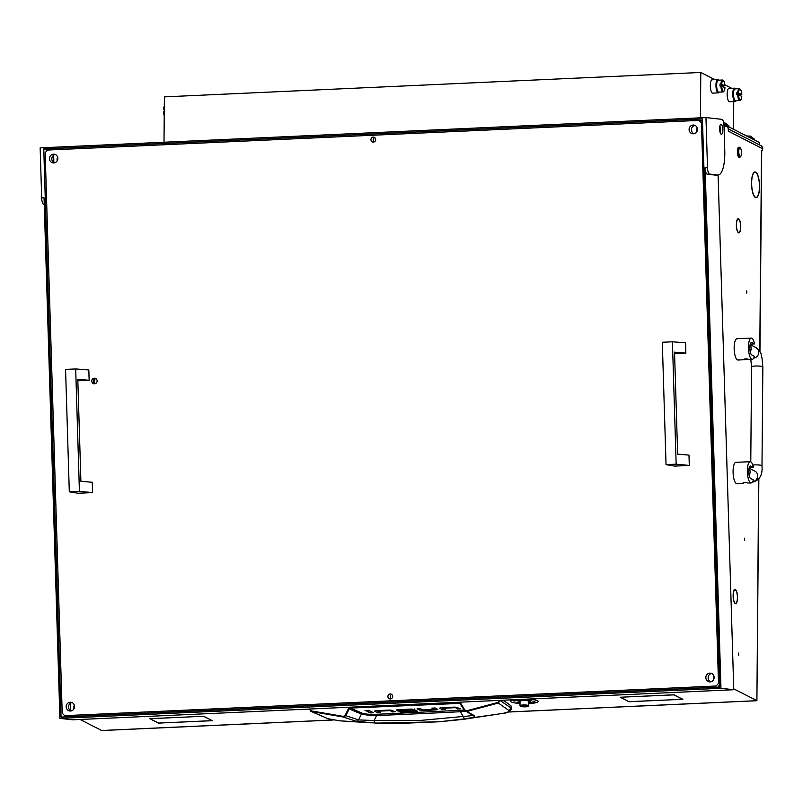 <?xml version="1.0" encoding="UTF-8"?>
<svg xmlns="http://www.w3.org/2000/svg" width="803" height="803" viewBox="0 0 803 803"><rect width="100%" height="100%" fill="white"/><g stroke="black" fill="none" stroke-linecap="round" stroke-linejoin="round"><path stroke-width="1.2" d="M744.612 540.389L744.572 538.151L744.612 540.389M746.77 293.185L746.73 290.937L746.77 293.185M735.377 589.593A7.076 2.178 87.4 0 0 734.996 589.502A7.076 2.178 87.4 0 0 733.119 595.133L733.239 595.214A6.705 2.068 87.4 0 1 735.016 589.884A6.705 2.068 87.4 0 1 735.377 589.964A6.705 2.068 87.4 0 1 736.331 591.199L736.381 590.898A7.076 2.178 87.4 0 0 735.377 589.593M738.609 218.787A7.076 2.178 87.4 0 0 738.228 218.697A7.076 2.178 87.4 0 0 736.351 224.318L736.471 224.398A6.705 2.068 87.4 0 1 738.248 219.068A6.705 2.068 87.4 0 1 738.609 219.159A6.705 2.068 87.4 0 1 739.563 220.393L739.623 220.092A7.076 2.178 87.4 0 0 738.609 218.787M757.5 174.924A12.537 3.864 87.4 0 0 755.653 172.464A12.537 3.864 87.4 0 0 754.981 172.304A12.537 3.864 87.4 0 0 751.648 182.512L751.538 182.452A12.908 3.975 87.4 0 1 754.961 171.932A12.908 3.975 87.4 0 1 755.653 172.093A12.908 3.975 87.4 0 1 757.56 174.622L757.5 174.924M738.72 655.318L738.68 653.07L738.72 655.318M723.995 125.509L728.02 127.245L728.421 131.18A3.764 3.523 -62.8 0 0 728.381 130.628M80.129 719.478L101.62 730.499L332.964 719.97M761.615 150.703L762.368 150.683L762.709 148.766L728.421 131.18M728.401 128.932L760.853 145.584A3.764 3.523 117.2 0 1 762.709 148.766M736.492 591.59L736.552 591.309A7.076 2.178 87.4 0 1 736.451 603.073L736.391 602.732A6.705 2.068 87.4 0 0 736.492 591.59M739.463 232.127L739.513 232.489A7.076 2.178 87.4 0 1 738.87 232.84A7.076 2.178 87.4 0 1 736.351 224.96L736.471 225.001A6.705 2.068 87.4 0 0 738.86 232.468A6.705 2.068 87.4 0 0 739.463 232.127M739.724 220.775L739.794 220.494A7.076 2.178 87.4 0 1 739.683 232.258L739.623 231.916A6.705 2.068 87.4 0 0 739.724 220.775M736.221 602.943L736.271 603.304A7.076 2.178 87.4 0 1 735.638 603.655A7.076 2.178 87.4 0 1 733.109 595.766L733.229 595.816A6.705 2.068 87.4 0 0 735.618 603.274A6.705 2.068 87.4 0 0 736.221 602.943M757.671 175.315L757.731 175.034A12.908 3.975 87.4 0 1 757.54 196.765L757.49 196.414A12.537 3.864 87.4 0 0 757.671 175.315M757.319 196.635L757.37 196.986A12.908 3.975 87.4 0 1 756.135 197.719A12.908 3.975 87.4 0 1 751.528 183.084L751.648 183.134A12.537 3.864 87.4 0 0 756.115 197.347A12.537 3.864 87.4 0 0 757.319 196.635M762.308 150.673L761.525 150.643A3.764 0.622 0.5 0 1 761.706 150.834L759.949 351.754M733.741 688.894L756.908 700.587M210.025 719.689L212.393 720.703L165.047 722.79L211.922 720.652L210.025 719.689M152.028 719.669L149.669 718.655L197.006 716.567L150.141 718.695L152.028 719.669M627.073 700.597L620.147 697.245L626.28 696.964L620.619 697.285L627.073 700.597M626.912 700.708L629.161 701.661L676.146 699.594L628.92 701.742L626.912 700.708M676.116 695.82L673.868 694.866L626.882 696.934L674.108 694.786L676.116 695.82M676.738 699.564L682.399 699.242L675.945 695.93L682.871 699.283L676.738 699.493M164.454 722.81L158.432 723.152L151.867 719.789L158.673 723.081L164.454 722.81M210.185 719.568L203.38 716.276L197.488 716.477L203.621 716.196L210.185 719.568M480.656 697.094A3.764 1.154 87.4 0 0 480.856 697.958M734.976 603.364L736.271 603.304M738.208 232.549L739.513 232.489M508.199 711.99L756.908 700.678L758.654 479.11M472.254 714.74C472.716 715.493 469.695 716.065 463.201 716.467L460.4 711.709A1325.101 218.707 0.5 0 1 418.704 713.726A1325.101 218.707 0.5 0 1 376.557 715.523C369.902 715.453 364.863 714.931 361.44 713.967L358.6 719.92L345.099 715.403L343.282 716.406L311.413 710.916L309.958 709.009M464.355 718.906L463.201 716.467L419.015 720.572L374.148 720.522L374.72 722.991L397.415 723.533L438.86 721.797L464.355 718.906C471.833 717.862 475.306 716.868 474.764 715.905L466.914 711.408L498.332 703.037L508.972 710.535C509.564 711.508 507.496 712.462 502.768 713.405L462.699 719.428L438.86 721.797L377.179 723.101L339.709 720.823L328.066 718.765L310.891 711.348L311.464 711.538L311.413 710.916M502.788 700.236A375.985 62.052 0.5 0 1 511.12 706.018L511.29 708.537L511.069 708.045L508.972 710.535M511.12 706.018L511.069 708.045L500.118 700.507L498.332 703.037L498.011 702.424L466.623 710.796L464.736 709.952L460.822 703.348L459.246 702.474L350.058 707.443L348.542 708.457L345.099 715.403M500.108 700.357L498.011 702.424M378.133 711.207L378.143 710.575L380.552 712.452L377.28 712.602L377.3 710.615L374.941 710.926A3.453 0.572 0.5 0 0 374.63 711.157A3.453 0.572 0.5 0 0 374.8 711.328L374.8 710.976M377.29 710.615L388.451 710.113A3.543 0.582 0.5 0 1 391.011 710.153L395.367 711.779L392.085 711.93L392.105 710.294M392.085 711.93L389.706 710.093M389.365 710.093L389.355 710.665L378.354 711.167L378.364 710.565M377.28 712.602L374.8 711.328M370.253 712.923L366.7 711.107L369.972 710.956L373.525 712.773L370.253 712.923L370.263 711.107M369.109 710.274L364.994 710.464L369.219 710.394M419.437 708.698L419.417 710.033L417.038 708.808L420.31 708.658L423.04 709.922L434.042 709.42L431.843 708.136L435.116 707.985L437.595 709.25A3.453 0.572 0.5 0 1 437.765 709.43A3.453 0.572 0.5 0 1 437.464 709.661L437.464 709.19M434.242 708.025L434.042 709.42M435.126 707.985L435.116 709.972L437.464 709.661M435.116 709.972L424.215 710.464L424.225 709.862M419.417 710.033L424.215 710.464M454.468 707.132L454.458 707.704L443.276 708.266L443.236 707.614L445.655 709.491L442.383 709.641L442.403 707.654L440.034 707.965A3.453 0.572 0.5 0 0 439.733 708.196A3.453 0.572 0.5 0 0 439.903 708.376L439.903 708.015M442.383 707.654L453.554 707.152A3.543 0.582 0.5 0 1 456.114 707.192L460.46 708.818L457.188 708.969L457.198 707.333M457.188 708.969L454.809 707.132M442.383 709.641L439.903 708.376M397.836 709.701L397.826 710.996L396.501 710.314A3.282 0.542 0.5 0 1 396.341 710.143A3.282 0.542 0.5 0 1 396.622 709.932L403.497 709.42L404.571 709.972L399.914 710.233L401.129 710.856L410.574 710.484L411.648 711.036L402.393 711.458L402.403 710.856M397.826 710.996L402.393 711.458M399.914 710.233L400.065 709.581M410.704 709.109L410.694 709.691L406.358 709.892L405.284 709.34L409.871 709.129A3.483 0.572 0.5 0 1 412.461 709.179L417.5 711.217M415.251 710.063L415.241 711.95L417.359 711.147M415.241 711.95L401.751 712.572L401.761 711.97M401.751 712.572L400.687 712.02L414.057 711.408L411.046 709.109M406.358 709.892L406.358 709.29M309.567 709.179L311.464 711.538L343.363 717.029L345.802 715.704L349.245 708.758L348.542 708.457M464.285 710.113L376.226 714.299C370.213 714.509 365.616 714.178 362.434 713.285L361.44 713.967A334.269 55.166 -179.5 0 1 349.245 708.758L350.058 707.443M362.434 713.285L350.238 708.075L460.822 703.348M460.5 703.699L459.436 703.107L464.736 709.952M459.246 702.474L464.877 710.876L466.192 711.458L466.914 711.408L466.623 710.796M328.066 718.765L311.464 711.538M443.276 708.266L443.467 707.604M414.197 709.531L414.057 711.408M343.282 716.406L343.363 717.029L356.351 721.295L374.72 722.991M376.226 714.299L376.557 715.523L374.148 720.522L358.6 719.92L356.351 721.295M459.989 710.484L460.4 711.709L465.108 711.067M521.659 705.717A3.885 0.642 -179.5 0 0 520.545 706.269A3.885 0.642 -179.5 0 0 523.175 706.791A3.885 0.642 -179.5 0 0 527.099 706.68A3.885 0.642 -179.5 0 0 528.203 706.339A3.885 0.642 -179.5 0 0 526.176 705.646A3.885 0.642 -179.5 0 0 521.659 705.717M520.545 706.269L520.053 705.787A4.386 0.723 0.5 0 1 519.993 705.666A4.386 0.723 0.5 0 1 521.308 705.154A4.386 0.723 0.5 0 1 526.075 705.044A4.386 0.723 0.5 0 1 528.765 705.737A4.386 0.723 0.5 0 1 528.705 705.857L528.203 706.339M524.53 705.827L521.96 706.259L526.266 706.439L524.53 705.827M528.765 705.737L528.806 701.29A4.386 0.723 -179.5 0 0 526.116 700.597A4.386 0.723 -179.5 0 0 521.348 700.708A4.386 0.723 -179.5 0 0 520.033 701.21L519.993 705.666M741.42 151.225A4.386 1.355 87.4 0 0 740.396 148.063A4.386 1.355 87.4 0 0 739.091 149.007A4.386 1.355 87.4 0 0 738.87 153.232A4.386 1.355 87.4 0 0 740.767 156.354A4.386 1.355 87.4 0 0 741.42 151.225M740.767 156.354L740.266 156.976A5.009 1.546 -92.6 0 1 739.774 157.268A5.009 1.546 -92.6 0 1 738.087 153.413A5.009 1.546 -92.6 0 1 739.322 147.25A5.009 1.546 -92.6 0 1 739.834 147.501L740.396 148.063M739.322 147.25L738.73 147.28A5.009 1.546 87.4 0 0 737.495 153.433A5.009 1.546 87.4 0 0 739.182 157.298L739.774 157.268M528.796 702.153A6.263 1.034 -179.5 0 0 530.683 701.431A6.263 1.034 -179.5 0 0 530.371 701.099A6.263 1.034 -179.5 0 0 523.436 700.346A6.263 1.034 -179.5 0 0 518.146 701.32A6.263 1.034 -179.5 0 0 518.457 701.641A6.263 1.034 -179.5 0 0 520.023 702.073M518.166 701.26A6.263 1.034 -179.5 0 0 518.467 701.521A6.263 1.034 -179.5 0 0 520.023 701.952M528.796 702.033A6.263 1.034 -179.5 0 0 530.673 701.37M538.201 701.431A13.781 2.279 -179.5 0 0 538.201 701.37A13.781 2.279 -179.5 0 0 537.518 700.658A13.781 2.279 -179.5 0 0 528.033 699.082M513.639 699.744A13.781 2.279 -179.5 0 0 510.628 701.129A13.781 2.279 -179.5 0 0 510.638 701.19M528.786 703.569A13.781 2.279 -179.5 0 0 538.201 701.491A13.781 2.279 -179.5 0 0 537.518 700.778A13.781 2.279 -179.5 0 0 526.658 699.152M514.562 699.704A13.781 2.279 -179.5 0 0 510.628 701.25A13.781 2.279 -179.5 0 0 511.31 701.973A13.781 2.279 -179.5 0 0 520.013 703.498M517.262 702.635A11.282 1.857 -179.5 0 0 520.013 702.926M528.786 703.006A11.282 1.857 -179.5 0 0 534.647 702.123L535.149 702.163M516.459 700.698A8.773 1.445 0.5 0 1 530.271 700.346L531.947 700.055A11.282 1.857 -179.5 0 0 514.181 700.507L513.619 700.457L513.95 701.079L516.459 700.577A8.773 1.445 0.5 0 1 530.271 700.226L531.566 699.995M513.689 700.467L516.459 700.688M520.023 702.595A8.773 1.445 0.5 0 1 518.557 702.404L516.891 702.695A11.282 1.857 -179.5 0 0 520.013 703.057M528.786 703.127A11.282 1.857 -179.5 0 0 534.647 702.244L535.22 702.294L534.878 701.671L532.379 702.053A8.773 1.445 0.5 0 1 528.796 702.665M750.775 461.815A10.65 3.282 87.4 0 0 750.203 461.685A10.65 3.282 87.4 0 0 747.382 471.552A10.65 3.282 87.4 0 0 750.594 482.834A10.65 3.282 87.4 0 0 751.176 482.964A10.65 3.282 87.4 0 0 753.314 479.883L750.634 478.508A6.263 1.927 87.4 0 1 748.737 471.873A6.263 1.927 87.4 0 1 750.404 466.061A6.263 1.927 87.4 0 1 750.745 466.141L753.425 467.517A10.65 3.282 87.4 0 0 750.775 461.815L751.568 366.871A5.641 0.933 0.5 0 1 755.452 366.027A5.641 0.933 0.5 0 1 762.85 366.971L761.997 357.867C760.29 354.394 763.292 354.314 755.994 347.548L750.153 344.547M750.203 461.685L735.909 462.337A10.65 3.282 87.4 0 0 733.089 472.194A10.65 3.282 87.4 0 0 736.301 483.486A10.65 3.282 87.4 0 0 736.883 483.617L743.317 483.326M742.855 483.185C743.437 482.282 745.023 482.201 747.623 482.964L751.176 482.964M749.189 467.707L753.425 467.517M742.916 462.016L747.342 461.815M751.859 338.214A10.65 3.282 87.4 0 0 751.287 338.083A10.65 3.282 87.4 0 0 748.456 347.94A10.65 3.282 87.4 0 0 751.678 359.232A10.65 3.282 87.4 0 0 752.25 359.363A10.65 3.282 87.4 0 0 754.388 356.281L751.708 354.906A6.263 1.927 87.4 0 1 749.821 348.261A6.263 1.927 87.4 0 1 751.478 342.459A6.263 1.927 87.4 0 1 751.819 342.54L754.499 343.915A10.65 3.282 87.4 0 0 751.859 338.214M751.287 338.083L736.993 338.736A10.65 3.282 87.4 0 0 734.163 348.592A10.65 3.282 87.4 0 0 737.385 359.874A10.65 3.282 87.4 0 0 737.957 360.015L744.391 359.724M743.929 359.583C744.511 358.67 746.107 358.6 748.697 359.363L743.929 359.583L748.818 359.493M750.273 344.106L754.499 343.915M744 338.414L748.416 338.214M713.937 676.086A5.33 5.059 -83.6 0 0 713.516 679.8M57.625 157.107A5.33 5.059 -83.6 0 0 57.214 160.821M697.245 127.998A5.33 5.059 -83.6 0 0 696.833 131.712M74.318 705.195A5.33 5.059 -83.6 0 0 73.896 708.908M95.276 378.454A8.773 8.341 -83.6 0 0 94.694 383.643M53.65 155.21L53.871 162.607M70.343 703.298L70.564 710.695M479.973 697.124A2.509 2.379 96.4 0 1 479.451 698.028M512.525 695.649A2.509 2.379 -83.6 0 0 513.779 696.462M72.18 715.684L73.043 716.527M474.573 698.249A2.509 2.379 -83.6 0 0 475.788 697.315M709.842 673.145A4.386 4.166 96.4 0 1 714.148 677.662A4.386 4.166 96.4 0 1 709.491 681.877A4.386 4.166 96.4 0 1 709.842 673.145M53.54 154.166A4.386 4.166 96.4 0 1 57.836 158.683A4.386 4.166 96.4 0 1 53.179 162.909A4.386 4.166 96.4 0 1 53.54 154.166M70.222 702.254A4.386 4.166 96.4 0 1 74.528 706.77A4.386 4.166 96.4 0 1 69.871 710.996A4.386 4.166 96.4 0 1 70.222 702.254M693.16 125.047A4.386 4.166 96.4 0 1 697.456 129.574A4.386 4.166 96.4 0 1 692.798 133.79A4.386 4.166 96.4 0 1 693.16 125.047M390.378 698.961A2.509 2.379 -83.6 0 0 390.579 693.963A2.509 2.379 -83.6 0 0 387.919 696.382A2.509 2.379 -83.6 0 0 390.378 698.961M373.425 142.111A2.509 2.379 -83.6 0 0 373.626 137.122A2.509 2.379 -83.6 0 0 370.966 139.531A2.509 2.379 -83.6 0 0 373.425 142.111M94.352 378.173A2.821 2.68 96.4 0 1 97.113 381.074A2.821 2.68 96.4 0 1 94.122 383.794A2.821 2.68 96.4 0 1 94.352 378.173M45.149 152.67L62.212 713.265L64.672 715.664L716.196 686.003L718.504 683.393L701.441 122.799L698.981 120.4L47.447 150.061L45.149 152.67M64.672 715.664L716.196 686.003M702.555 122.919L701.441 122.799M718.504 683.393L719.629 683.524M698.981 120.4L701.31 120.661L702.525 121.845M710.675 681.837A4.386 4.166 96.4 0 1 711.609 673.466M54.363 162.858A4.386 4.166 96.4 0 1 55.307 154.487M71.055 710.946A4.386 4.166 96.4 0 1 71.999 702.585M693.983 133.75A4.386 4.166 96.4 0 1 694.926 125.378M391.713 694.414A2.509 2.379 -83.6 0 0 391.222 698.751M374.75 137.574A2.509 2.379 -83.6 0 0 374.268 141.91M719.669 684.979L718.524 686.274M94.915 383.754A2.821 2.68 96.4 0 1 95.517 378.394M720.171 132.585A5.079 1.566 87.4 0 0 719.869 126.031M721.064 124.184A5.079 1.566 -92.6 0 1 722.78 129.303A5.079 1.566 -92.6 0 1 721.445 134.322A5.079 1.566 -92.6 0 1 721.365 134.322A5.079 1.566 -92.6 0 1 719.649 129.203A5.079 1.566 -92.6 0 1 720.984 124.184A5.079 1.566 -92.6 0 1 721.064 124.184M705.967 117.569L707.493 167.616A6.263 1.927 87.4 0 0 709.621 174.09L717.772 175.004A25.064 7.719 87.4 0 0 718.153 175.024A25.064 7.719 87.4 0 0 724.768 150.854L724.005 125.82A6.263 1.927 87.4 0 0 721.877 119.346L705.967 117.569L40.15 147.872L41.676 197.919L44.055 197.819L59.904 718.374L72.712 719.809L733.771 689.727L718.093 175.024M709.621 174.09L707.242 174.201L715.393 175.114A25.064 7.719 87.4 0 0 715.764 175.124L718.153 175.024M707.242 174.201A6.263 1.927 -92.6 0 1 705.114 167.727L707.493 167.616M59.904 718.374L720.964 688.281L705.114 167.727M720.964 688.281L733.771 689.727M480.535 697.104L480.555 697.978M480.144 697.124L480.174 697.988M507.566 696.743L507.546 695.87M702.495 120.932L701.621 120.972M43.764 148.957L61.058 717.069L719.729 687.087L702.434 118.974L43.764 148.957L51.783 149.86M44.255 204.454L43.804 204.394A6.263 1.927 -92.6 0 1 41.676 197.919M674.58 353.641L685.872 353.129L685.561 342.811L672.432 341.797L676.156 464.184L689.295 465.439L688.984 455.11L677.642 454.137L674.53 352.156L685.872 353.129M676.156 464.184L666.038 464.646L662.304 342.259L672.432 341.797M666.038 464.646L674.821 466.101L689.295 465.439M77.841 380.803L89.143 380.291L88.822 369.972L75.693 368.958L79.417 491.346L92.556 492.6L92.245 482.272L80.902 481.298L77.791 379.317L89.143 380.291M79.417 491.346L69.299 491.807L65.575 369.42L75.693 368.958M69.299 491.807L78.092 493.263L92.556 492.6M759.377 144.831L759.397 142.522L724.326 124.535A3.764 1.154 87.4 0 0 724.125 124.485A3.764 1.154 87.4 0 0 723.935 124.545M754.218 139.873L754.228 139.029A5.641 0.933 -179.5 0 0 750.865 138.146M753.355 138.517A4.758 0.783 -179.5 0 0 753.344 138.487L750.946 136.139L746.66 135.988M753.344 138.487A4.758 0.783 -179.5 0 0 750.153 137.785M728.02 125.529A4.758 0.783 -179.5 0 0 728.01 125.489L725.621 123.15L723.694 122.869M728.01 125.489A4.758 0.783 -179.5 0 0 724.818 124.786M728.893 126.874L728.903 126.031A5.641 0.933 -179.5 0 0 725.541 125.158M736.05 100.756A6.665 2.058 -92.6 0 1 735.167 101.499A6.665 2.058 -92.6 0 1 734.805 101.409A6.665 2.058 -92.6 0 1 732.788 94.342A6.665 2.058 -92.6 0 1 734.564 88.169A6.665 2.058 -92.6 0 1 734.916 88.26A6.665 2.058 -92.6 0 1 735.508 88.832M734.564 88.169L728.933 88.43A6.665 2.058 87.4 0 0 727.167 94.603A6.665 2.058 87.4 0 0 729.174 101.67A6.665 2.058 87.4 0 0 729.536 101.75L735.167 101.499M719.227 92.124A6.665 2.058 -92.6 0 1 718.344 92.867A6.665 2.058 -92.6 0 1 717.982 92.777A6.665 2.058 -92.6 0 1 715.965 85.71A6.665 2.058 -92.6 0 1 717.731 79.537A6.665 2.058 -92.6 0 1 718.093 79.627A6.665 2.058 -92.6 0 1 718.675 80.2M717.731 79.537L712.1 79.798A6.665 2.058 87.4 0 0 710.334 85.971A6.665 2.058 87.4 0 0 712.351 93.038A6.665 2.058 87.4 0 0 712.713 93.118L718.344 92.867M740.938 99.602A5.33 1.646 -92.6 0 1 740.125 99.853A5.33 1.646 -92.6 0 1 738.539 94.724L741.791 96.4A5.33 1.646 -92.6 0 1 740.938 99.602L740.416 100.234A5.972 1.837 -92.6 0 1 739.844 100.576A5.972 1.837 -92.6 0 1 739.513 100.505A5.972 1.837 -92.6 0 1 737.726 94.654L736.823 94.694A5.972 1.837 -92.6 0 1 736.843 92.746L737.746 92.706A5.972 1.837 -92.6 0 1 739.292 88.651A5.972 1.837 -92.6 0 1 739.623 88.731A5.972 1.837 -92.6 0 1 739.904 88.952L740.476 89.524A5.33 1.646 -92.6 0 1 741.811 94.453L740.496 94.624A5.972 1.837 -92.6 0 1 740.517 95.748M735.387 88.922A5.972 1.837 87.4 0 0 735.056 88.852A5.972 1.837 87.4 0 0 733.48 94.373A5.972 1.837 87.4 0 0 735.277 100.696A5.972 1.837 87.4 0 0 735.608 100.776L739.844 100.576M724.105 90.97A5.33 1.646 -92.6 0 1 723.302 91.221A5.33 1.646 -92.6 0 1 721.706 86.092L724.968 87.768A5.33 1.646 -92.6 0 1 724.105 90.97L723.593 91.602A5.972 1.837 -92.6 0 1 723.011 91.954A5.972 1.837 -92.6 0 1 722.69 91.873A5.972 1.837 -92.6 0 1 720.903 86.021L719.99 86.062A5.972 1.837 -92.6 0 1 720.01 84.114L720.913 84.074A5.972 1.837 -92.6 0 1 722.469 80.019A5.972 1.837 -92.6 0 1 722.79 80.099A5.972 1.837 -92.6 0 1 723.081 80.32L723.644 80.892A5.33 1.646 -92.6 0 1 724.979 85.821L723.674 85.991A5.972 1.837 -92.6 0 1 723.684 87.115M718.555 80.29A5.972 1.837 87.4 0 0 718.233 80.22A5.972 1.837 87.4 0 0 716.647 85.74A5.972 1.837 87.4 0 0 718.454 92.064A5.972 1.837 87.4 0 0 718.775 92.144L723.011 91.954M164.274 111.356L163.842 111.376A5.972 1.837 87.4 0 0 164.244 114.488M164.314 106.759A5.972 1.837 87.4 0 0 163.852 109.429L164.294 109.409M723.674 85.991L720.01 84.114M740.496 94.624L736.843 92.746M164.284 109.991L163.852 109.429M163.842 111.376L163.431 111.507A5.33 1.646 87.4 0 0 164.234 115.572M721.706 86.092L720.903 86.021M720.913 84.074L724.979 85.821M737.746 92.706L741.811 94.453M738.539 94.724L737.726 94.654M164.314 106.357L164.314 106.347A5.33 1.646 87.4 0 0 163.451 109.559M721.726 84.154A5.33 1.646 -92.6 0 1 723.644 80.892M738.549 92.777A5.33 1.646 -92.6 0 1 740.476 89.524M716.657 84.827A4.507 1.385 87.4 0 0 716.788 87.688M733.48 93.459A4.507 1.385 87.4 0 0 733.611 96.32M733.751 101.559L733.51 129.243M164.003 142.231L164.394 96.872L700.798 72.461L714.851 79.668M724.908 84.827L731.684 88.3M700.798 72.461L700.407 117.82M759.768 351.413L761.525 150.643M481.338 697.937L481.338 697.064M506.432 696.793L506.442 695.92M482.141 697.024L482.131 697.907M421.394 709.21L421.384 710.434M399.924 709.581L399.914 710.203L399.904 709.581M399.784 709.591L399.774 711.408M464.395 710.294L473.318 715.714L474.764 715.905M525.423 705.887L525.423 706.499M524.339 705.867L524.329 706.54M750.072 466.172L750.745 466.141M751.146 342.57L751.819 342.54M749.079 468.149L754.92 471.15A5.641 5.28 117.2 0 1 752.622 481.7M752.782 465.057A5.641 0.933 0.5 0 1 754.589 464.907A5.641 0.933 0.5 0 1 761.987 465.86L762.85 366.971M753.706 358.098A5.641 5.28 -62.8 0 0 755.994 347.548M748.978 468.631A5.641 5.28 117.2 0 1 749.099 475.266M750.052 345.019A5.641 5.28 117.2 0 1 750.183 351.664M713.977 678.706A5.009 4.768 96.4 0 1 714.148 677.26M74.368 707.814A5.009 4.768 96.4 0 1 74.528 706.369M697.295 130.608A5.009 4.768 96.4 0 1 697.456 129.163M57.675 159.727A5.009 4.768 96.4 0 1 57.836 158.281M717.772 175.004L715.393 175.114M755.161 197.387L756.115 197.347M754.027 172.344L754.981 172.304M734.916 603.314L735.618 603.274M737.545 219.099L738.248 219.068M738.158 232.499L738.86 232.468M734.313 589.914L735.016 589.884M756.868 700.728L508.048 712.05M333.235 720.01L101.881 730.539M758.845 478.859L756.908 700.688M481.268 697.937L481.278 697.064M762.368 150.683L761.645 150.723M371.197 722.851L339.769 720.833L327.584 718.655M511.29 708.527C512.736 708.567 507.797 713.526 502.909 713.405L454.388 720.321M309.536 709.169L310.891 711.348M434.272 708.025L434.262 709.38M414.228 711.378L414.248 708.908M473.077 715.583L472.395 714.871M752.25 359.363L748.818 359.523M752.481 481.951L753.274 481.961C759.849 479.943 762.75 474.573 761.987 465.86M751.568 366.871L750.795 359.433M750.524 468.892L750.634 467.647M714.138 677.16L713.957 678.796M74.518 706.269L74.338 707.905M697.446 129.072L697.265 130.708M57.836 158.181L57.645 159.817M759.437 144.861L759.457 142.593M739.292 88.651L735.056 88.852M722.469 80.019L718.233 80.22"/></g></svg>
